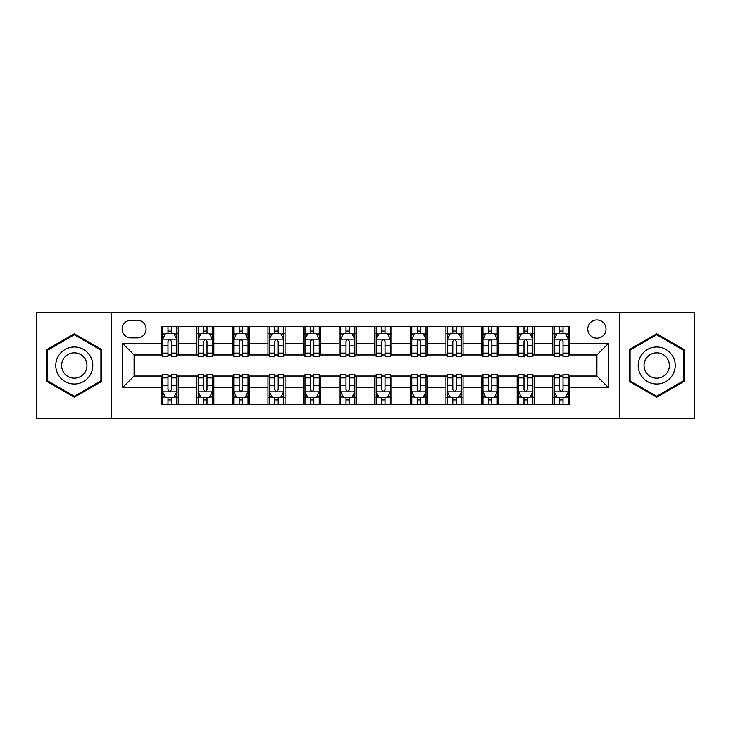 <?xml version="1.0" encoding="UTF-8"?>
<svg xmlns="http://www.w3.org/2000/svg" width="731" height="731" viewBox="0 0 731 731"><rect width="100%" height="100%" fill="white"/><g stroke="black" fill="none" stroke-linecap="round" stroke-linejoin="round"><path stroke-width="1.1" d="M596.907 319.931A9.11 9.11 0 0 0 587.788 329.041A9.11 9.11 0 0 0 596.907 338.161A9.11 9.11 0 0 0 606.017 329.041A9.11 9.11 0 0 0 596.907 319.931M619.687 418.187L694.45 418.187L694.45 312.813L619.687 312.813L619.687 418.187L111.313 418.187L111.313 312.813L36.55 312.813L36.55 418.187L111.313 418.187M130.959 337.877L137.227 337.877A8.827 8.827 0 0 0 146.054 329.041A8.827 8.827 0 0 0 137.227 320.215L130.959 320.215A8.827 8.827 0 0 0 122.132 329.041A8.827 8.827 0 0 0 130.959 337.877M619.687 312.813L111.313 312.813M161.149 387.43L122.707 387.43L122.707 343.57L161.149 343.57L161.149 354.964L134.093 354.964L134.093 376.036L161.149 376.036L161.149 404.663L569.851 404.663L569.851 376.036L596.907 376.036L596.907 354.964L569.851 354.964L569.851 343.57L608.293 343.57L608.293 387.43L569.851 387.43M569.851 343.57L569.851 326.337L161.149 326.337L161.149 343.57M552.764 326.337L552.764 354.964L554.18 354.964M559.599 354.964L563.016 354.964M568.426 354.964L569.851 354.964M552.764 354.964L532.826 354.964M517.155 326.337L517.155 354.964L518.581 354.964M523.99 354.964L527.407 354.964M517.155 354.964L497.226 354.964M481.555 326.337L481.555 354.964L482.981 354.964M488.39 354.964L491.808 354.964M481.555 354.964L461.617 354.964M445.956 326.337L445.956 354.964L447.381 354.964M452.791 354.964L456.208 354.964M445.956 354.964L426.018 354.964M410.356 326.337L410.356 354.964L411.781 354.964M417.191 354.964L420.608 354.964M410.356 354.964L390.418 354.964M374.756 326.337L374.756 354.964L376.182 354.964M381.591 354.964L385.009 354.964M374.756 354.964L354.818 354.964M339.157 326.337L339.157 354.964L340.582 354.964M345.991 354.964L349.409 354.964M339.157 354.964L319.219 354.964M303.557 326.337L303.557 354.964L304.982 354.964M310.392 354.964L313.809 354.964M303.557 354.964L283.619 354.964M267.957 326.337L267.957 354.964L269.383 354.964M274.792 354.964L278.209 354.964M267.957 354.964L248.019 354.964M232.357 326.337L232.357 354.964L233.774 354.964M239.192 354.964L242.61 354.964M232.357 354.964L212.419 354.964M196.749 326.337L196.749 354.964L198.174 354.964M203.593 354.964L207.01 354.964M196.749 354.964L176.82 354.964M161.149 354.964L162.574 354.964M167.984 354.964L171.401 354.964M161.149 376.036L162.574 376.036M167.984 376.036L171.401 376.036M176.82 376.036L178.236 376.036L178.236 404.663M198.174 376.036L178.236 376.036M203.593 376.036L207.01 376.036M212.419 376.036L213.845 376.036L213.845 404.663M233.774 376.036L213.845 376.036M239.192 376.036L242.61 376.036M248.019 376.036L249.445 376.036L249.445 404.663M269.383 376.036L249.445 376.036M274.792 376.036L278.209 376.036M283.619 376.036L285.044 376.036L285.044 404.663M304.982 376.036L285.044 376.036M310.392 376.036L313.809 376.036M319.219 376.036L320.644 376.036L320.644 404.663M340.582 376.036L320.644 376.036M345.991 376.036L349.409 376.036M354.818 376.036L356.244 376.036L356.244 404.663M376.182 376.036L356.244 376.036M381.591 376.036L385.009 376.036M390.418 376.036L391.843 376.036L391.843 404.663M411.781 376.036L391.843 376.036M417.191 376.036L420.608 376.036M426.018 376.036L427.443 376.036L427.443 404.663M447.381 376.036L427.443 376.036M452.791 376.036L456.208 376.036M461.617 376.036L463.043 376.036L463.043 404.663M482.981 376.036L463.043 376.036M488.39 376.036L491.808 376.036M497.226 376.036L498.643 376.036L498.643 404.663M518.581 376.036L498.643 376.036M523.99 376.036L527.407 376.036M532.826 376.036L534.251 376.036L534.251 404.663M554.18 376.036L534.251 376.036M559.599 376.036L563.016 376.036M568.426 376.036L569.851 376.036M178.236 326.337L178.236 354.964M161.149 333.464L162.574 333.464M167.984 333.464L171.401 333.464M176.82 333.464L178.236 333.464M161.149 397.536L162.574 397.536M167.984 397.536L171.401 397.536M176.82 397.536L178.236 397.536M196.749 376.036L196.749 404.663M213.845 326.337L213.845 354.964M196.749 333.464L198.174 333.464M203.593 333.464L207.01 333.464M212.419 333.464L213.845 333.464M196.749 397.536L198.174 397.536M203.593 397.536L207.01 397.536M212.419 397.536L213.845 397.536M232.357 376.036L232.357 404.663M232.357 397.536L233.774 397.536M239.192 397.536L242.61 397.536M248.019 397.536L249.445 397.536M249.445 326.337L249.445 354.964M232.357 333.464L233.774 333.464M239.192 333.464L242.61 333.464M248.019 333.464L249.445 333.464M267.957 376.036L267.957 404.663M267.957 397.536L269.383 397.536M274.792 397.536L278.209 397.536M283.619 397.536L285.044 397.536M285.044 326.337L285.044 354.964M267.957 333.464L269.383 333.464M274.792 333.464L278.209 333.464M283.619 333.464L285.044 333.464M303.557 376.036L303.557 404.663M303.557 397.536L304.982 397.536M310.392 397.536L313.809 397.536M319.219 397.536L320.644 397.536M320.644 326.337L320.644 354.964M303.557 333.464L304.982 333.464M310.392 333.464L313.809 333.464M319.219 333.464L320.644 333.464M339.157 376.036L339.157 404.663M339.157 397.536L340.582 397.536M345.991 397.536L349.409 397.536M354.818 397.536L356.244 397.536M356.244 326.337L356.244 354.964M339.157 333.464L340.582 333.464M345.991 333.464L349.409 333.464M354.818 333.464L356.244 333.464M374.756 376.036L374.756 404.663M374.756 397.536L376.182 397.536M381.591 397.536L385.009 397.536M390.418 397.536L391.843 397.536M391.843 326.337L391.843 354.964M374.756 333.464L376.182 333.464M381.591 333.464L385.009 333.464M390.418 333.464L391.843 333.464M410.356 376.036L410.356 404.663M410.356 397.536L411.781 397.536M417.191 397.536L420.608 397.536M426.018 397.536L427.443 397.536M427.443 326.337L427.443 354.964M410.356 333.464L411.781 333.464M417.191 333.464L420.608 333.464M426.018 333.464L427.443 333.464M445.956 376.036L445.956 404.663M445.956 397.536L447.381 397.536M452.791 397.536L456.208 397.536M461.617 397.536L463.043 397.536M463.043 326.337L463.043 354.964M445.956 333.464L447.381 333.464M452.791 333.464L456.208 333.464M461.617 333.464L463.043 333.464M481.555 376.036L481.555 404.663M481.555 397.536L482.981 397.536M488.39 397.536L491.808 397.536M497.226 397.536L498.643 397.536M498.643 326.337L498.643 354.964M481.555 333.464L482.981 333.464M488.39 333.464L491.808 333.464M497.226 333.464L498.643 333.464M517.155 376.036L517.155 404.663M517.155 397.536L518.581 397.536M523.99 397.536L527.407 397.536M532.826 397.536L534.251 397.536M534.251 326.337L534.251 354.964M517.155 333.464L518.581 333.464M523.99 333.464L527.407 333.464M532.826 333.464L534.251 333.464M552.764 376.036L552.764 404.663M552.764 397.536L554.18 397.536M559.599 397.536L563.016 397.536M568.426 397.536L569.851 397.536M552.764 333.464L554.18 333.464M559.599 333.464L563.016 333.464M568.426 333.464L569.851 333.464M134.093 354.964L122.707 343.57M134.093 376.036L122.707 387.43M608.293 343.57L596.907 354.964M608.293 387.43L596.907 376.036M74.288 397.235L101.773 381.372L101.773 349.628L74.288 333.765L46.802 349.628L46.802 381.372L74.288 397.235M684.198 349.628L656.712 333.765L629.227 349.628L629.227 381.372L656.712 397.235L684.198 381.372L684.198 349.628M171.401 330.037L167.984 330.037M176.82 353.1L171.401 353.1L171.401 356.673L176.82 356.673L176.82 339.294L173.969 333.601L165.425 333.601L162.574 339.294L162.574 356.673L167.984 356.673L167.984 353.1L162.574 353.1M162.574 339.294L162.574 326.337M176.82 339.294L176.82 326.337M167.984 333.601L167.984 326.337M171.401 326.337L171.401 333.601M171.401 353.1L171.401 341.432C170.268 339.239 169.126 339.239 167.984 341.432L167.984 353.1M167.984 400.963L171.401 400.963M162.574 377.9L167.984 377.9L167.984 374.327L162.574 374.327L162.574 391.706L165.425 397.399L173.969 397.399L176.82 391.706L176.82 374.327L171.401 374.327L171.401 377.9L176.82 377.9M176.82 391.706L176.82 404.663M162.574 391.706L162.574 404.663M171.401 397.399L171.401 404.663M167.984 404.663L167.984 397.399M167.984 377.9L167.984 389.568C169.126 391.761 170.268 391.761 171.401 389.568L171.401 377.9M207.01 330.037L203.593 330.037M212.419 353.1L207.01 353.1L207.01 356.673L212.419 356.673L212.419 339.294L209.569 333.601L201.025 333.601L198.174 339.294L198.174 356.673L203.593 356.673L203.593 353.1L198.174 353.1M198.174 339.294L198.174 326.337M212.419 339.294L212.419 326.337M203.593 333.601L203.593 326.337M207.01 326.337L207.01 333.601M207.01 353.1L207.01 341.432C205.868 339.239 204.726 339.239 203.593 341.432L203.593 353.1M242.61 330.037L239.192 330.037M248.019 353.1L242.61 353.1L242.61 356.673L248.019 356.673L248.019 339.294L245.168 333.601L236.625 333.601L233.774 339.294L233.774 356.673L239.192 356.673L239.192 353.1L233.774 353.1M233.774 339.294L233.774 326.337M248.019 339.294L248.019 326.337M239.192 333.601L239.192 326.337M242.61 326.337L242.61 333.601M242.61 353.1L242.61 341.432C241.468 339.239 240.325 339.239 239.192 341.432L239.192 353.1M278.209 330.037L274.792 330.037M283.619 353.1L278.209 353.1L278.209 356.673L283.619 356.673L283.619 339.294L280.768 333.601L272.224 333.601L269.383 339.294L269.383 356.673L274.792 356.673L274.792 353.1L269.383 353.1M269.383 339.294L269.383 326.337M283.619 339.294L283.619 326.337M274.792 333.601L274.792 326.337M278.209 326.337L278.209 333.601M278.209 353.1L278.209 341.432C277.067 339.239 275.934 339.239 274.792 341.432L274.792 353.1M203.593 400.963L207.01 400.963M198.174 377.9L203.593 377.9L203.593 374.327L198.174 374.327L198.174 391.706L201.025 397.399L209.569 397.399L212.419 391.706L212.419 374.327L207.01 374.327L207.01 377.9L212.419 377.9M212.419 391.706L212.419 404.663M198.174 391.706L198.174 404.663M207.01 397.399L207.01 404.663M203.593 404.663L203.593 397.399M203.593 377.9L203.593 389.568C204.726 391.761 205.868 391.761 207.01 389.568L207.01 377.9M239.192 400.963L242.61 400.963M233.774 377.9L239.192 377.9L239.192 374.327L233.774 374.327L233.774 391.706L236.625 397.399L245.168 397.399L248.019 391.706L248.019 374.327L242.61 374.327L242.61 377.9L248.019 377.9M248.019 391.706L248.019 404.663M233.774 391.706L233.774 404.663M242.61 397.399L242.61 404.663M239.192 404.663L239.192 397.399M239.192 377.9L239.192 389.568C240.325 391.761 241.468 391.761 242.61 389.568L242.61 377.9M274.792 400.963L278.209 400.963M269.383 377.9L274.792 377.9L274.792 374.327L269.383 374.327L269.383 391.706L272.224 397.399L280.768 397.399L283.619 391.706L283.619 374.327L278.209 374.327L278.209 377.9L283.619 377.9M283.619 391.706L283.619 404.663M269.383 391.706L269.383 404.663M278.209 397.399L278.209 404.663M274.792 404.663L274.792 397.399M274.792 377.9L274.792 389.568C275.925 391.761 277.067 391.761 278.209 389.568L278.209 377.9M313.809 330.037L310.392 330.037M319.219 353.1L313.809 353.1L313.809 356.673L319.219 356.673L319.219 339.294L316.368 333.601L307.824 333.601L304.982 339.294L304.982 356.673L310.392 356.673L310.392 353.1L304.982 353.1M304.982 339.294L304.982 326.337M319.219 339.294L319.219 326.337M310.392 333.601L310.392 326.337M313.809 326.337L313.809 333.601M313.809 353.1L313.809 341.432C312.667 339.239 311.534 339.239 310.392 341.432L310.392 353.1M310.392 400.963L313.809 400.963M304.982 377.9L310.392 377.9L310.392 374.327L304.982 374.327L304.982 391.706L307.824 397.399L316.368 397.399L319.219 391.706L319.219 374.327L313.809 374.327L313.809 377.9L319.219 377.9M319.219 391.706L319.219 404.663M304.982 391.706L304.982 404.663M313.809 397.399L313.809 404.663M310.392 404.663L310.392 397.399M310.392 377.9L310.392 389.568C311.525 391.761 312.667 391.761 313.809 389.568L313.809 377.9M90.315 356.244A18.513 18.513 0 0 0 65.032 349.464A18.513 18.513 0 0 0 58.252 374.756A18.513 18.513 0 0 0 83.544 381.536A18.513 18.513 0 0 0 90.315 356.244M85.262 359.159A12.674 12.674 0 0 0 67.946 354.526A12.674 12.674 0 0 0 63.314 371.841A12.674 12.674 0 0 0 80.62 376.474A12.674 12.674 0 0 0 85.262 359.159M74.288 396.248L47.661 380.878L47.661 350.122L74.288 334.752L100.915 350.122L100.915 380.878L74.288 396.248M656.712 384.013A18.513 18.513 0 0 0 675.225 365.5A18.513 18.513 0 0 0 656.712 346.987A18.513 18.513 0 0 0 638.2 365.5A18.513 18.513 0 0 0 656.712 384.013M656.712 378.174A12.674 12.674 0 0 0 669.386 365.5A12.674 12.674 0 0 0 656.712 352.826A12.674 12.674 0 0 0 644.038 365.5A12.674 12.674 0 0 0 656.712 378.174M630.085 350.122L656.712 334.752L683.339 350.122L683.339 380.878L656.712 396.248L630.085 380.878L630.085 350.122M349.409 330.037L345.991 330.037M354.818 353.1L349.409 353.1L349.409 356.673L354.818 356.673L354.818 339.294L351.967 333.601L343.424 333.601L340.582 339.294L340.582 356.673L345.991 356.673L345.991 353.1L340.582 353.1M340.582 339.294L340.582 326.337M354.818 339.294L354.818 326.337M345.991 333.601L345.991 326.337M349.409 326.337L349.409 333.601M349.409 353.1L349.409 341.432C348.267 339.239 347.134 339.239 345.991 341.432L345.991 353.1M345.991 400.963L349.409 400.963M340.582 377.9L345.991 377.9L345.991 374.327L340.582 374.327L340.582 391.706L343.424 397.399L351.967 397.399L354.818 391.706L354.818 374.327L349.409 374.327L349.409 377.9L354.818 377.9M354.818 391.706L354.818 404.663M340.582 391.706L340.582 404.663M349.409 397.399L349.409 404.663M345.991 404.663L345.991 397.399M345.991 377.9L345.991 389.568C347.124 391.761 348.267 391.761 349.409 389.568L349.409 377.9M385.009 330.037L381.591 330.037M390.418 353.1L385.009 353.1L385.009 356.673L390.418 356.673L390.418 339.294L387.576 333.601L379.033 333.601L376.182 339.294L376.182 356.673L381.591 356.673L381.591 353.1L376.182 353.1M376.182 339.294L376.182 326.337M390.418 339.294L390.418 326.337M381.591 333.601L381.591 326.337M385.009 326.337L385.009 333.601M385.009 353.1L385.009 341.432C383.876 339.239 382.733 339.239 381.591 341.432L381.591 353.1M381.591 400.963L385.009 400.963M376.182 377.9L381.591 377.9L381.591 374.327L376.182 374.327L376.182 391.706L379.033 397.399L387.576 397.399L390.418 391.706L390.418 374.327L385.009 374.327L385.009 377.9L390.418 377.9M390.418 391.706L390.418 404.663M376.182 391.706L376.182 404.663M385.009 397.399L385.009 404.663M381.591 404.663L381.591 397.399M381.591 377.9L381.591 389.568C382.733 391.761 383.866 391.761 385.009 389.568L385.009 377.9M420.608 330.037L417.191 330.037M426.018 353.1L420.608 353.1L420.608 356.673L426.018 356.673L426.018 339.294L423.176 333.601L414.632 333.601L411.781 339.294L411.781 356.673L417.191 356.673L417.191 353.1L411.781 353.1M411.781 339.294L411.781 326.337M426.018 339.294L426.018 326.337M417.191 333.601L417.191 326.337M420.608 326.337L420.608 333.601M420.608 353.1L420.608 341.432C419.475 339.239 418.333 339.239 417.191 341.432L417.191 353.1M417.191 400.963L420.608 400.963M411.781 377.9L417.191 377.9L417.191 374.327L411.781 374.327L411.781 391.706L414.632 397.399L423.176 397.399L426.018 391.706L426.018 374.327L420.608 374.327L420.608 377.9L426.018 377.9M426.018 391.706L426.018 404.663M411.781 391.706L411.781 404.663M420.608 397.399L420.608 404.663M417.191 404.663L417.191 397.399M417.191 377.9L417.191 389.568C418.333 391.761 419.466 391.761 420.608 389.568L420.608 377.9M456.208 330.037L452.791 330.037M461.617 353.1L456.208 353.1L456.208 356.673L461.617 356.673L461.617 339.294L458.776 333.601L450.232 333.601L447.381 339.294L447.381 356.673L452.791 356.673L452.791 353.1L447.381 353.1M447.381 339.294L447.381 326.337M461.617 339.294L461.617 326.337M452.791 333.601L452.791 326.337M456.208 326.337L456.208 333.601M456.208 353.1L456.208 341.432C455.075 339.239 453.933 339.239 452.791 341.432L452.791 353.1M452.791 400.963L456.208 400.963M447.381 377.9L452.791 377.9L452.791 374.327L447.381 374.327L447.381 391.706L450.232 397.399L458.776 397.399L461.617 391.706L461.617 374.327L456.208 374.327L456.208 377.9L461.617 377.9M461.617 391.706L461.617 404.663M447.381 391.706L447.381 404.663M456.208 397.399L456.208 404.663M452.791 404.663L452.791 397.399M452.791 377.9L452.791 389.568C453.933 391.761 455.066 391.761 456.208 389.568L456.208 377.9M491.808 330.037L488.39 330.037M497.226 353.1L491.808 353.1L491.808 356.673L497.226 356.673L497.226 339.294L494.375 333.601L485.832 333.601L482.981 339.294L482.981 356.673L488.39 356.673L488.39 353.1L482.981 353.1M482.981 339.294L482.981 326.337M497.226 339.294L497.226 326.337M488.39 333.601L488.39 326.337M491.808 326.337L491.808 333.601M491.808 353.1L491.808 341.432C490.675 339.239 489.532 339.239 488.39 341.432L488.39 353.1M488.39 400.963L491.808 400.963M482.981 377.9L488.39 377.9L488.39 374.327L482.981 374.327L482.981 391.706L485.832 397.399L494.375 397.399L497.226 391.706L497.226 374.327L491.808 374.327L491.808 377.9L497.226 377.9M497.226 391.706L497.226 404.663M482.981 391.706L482.981 404.663M491.808 397.399L491.808 404.663M488.39 404.663L488.39 397.399M488.39 377.9L488.39 389.568C489.532 391.761 490.675 391.761 491.808 389.568L491.808 377.9M527.407 330.037L523.99 330.037M532.826 353.1L527.407 353.1L527.407 356.673L532.826 356.673L532.826 339.294L529.975 333.601L521.431 333.601L518.581 339.294L518.581 356.673L523.99 356.673L523.99 353.1L518.581 353.1M518.581 339.294L518.581 326.337M532.826 339.294L532.826 326.337M523.99 333.601L523.99 326.337M527.407 326.337L527.407 333.601M527.407 353.1L527.407 341.432C526.274 339.239 525.132 339.239 523.99 341.432L523.99 353.1M523.99 400.963L527.407 400.963M518.581 377.9L523.99 377.9L523.99 374.327L518.581 374.327L518.581 391.706L521.431 397.399L529.975 397.399L532.826 391.706L532.826 374.327L527.407 374.327L527.407 377.9L532.826 377.9M532.826 391.706L532.826 404.663M518.581 391.706L518.581 404.663M527.407 397.399L527.407 404.663M523.99 404.663L523.99 397.399M523.99 377.9L523.99 389.568C525.132 391.761 526.274 391.761 527.407 389.568L527.407 377.9M563.016 330.037L559.599 330.037M568.426 353.1L563.016 353.1L563.016 356.673L568.426 356.673L568.426 339.294L565.575 333.601L557.031 333.601L554.18 339.294L554.18 356.673L559.599 356.673L559.599 353.1L554.18 353.1M554.18 339.294L554.18 326.337M568.426 339.294L568.426 326.337M559.599 333.601L559.599 326.337M563.016 326.337L563.016 333.601M563.016 353.1L563.016 341.432C561.874 339.239 560.732 339.239 559.599 341.432L559.599 353.1M559.599 400.963L563.016 400.963M554.18 377.9L559.599 377.9L559.599 374.327L554.18 374.327L554.18 391.706L557.031 397.399L565.575 397.399L568.426 391.706L568.426 374.327L563.016 374.327L563.016 377.9L568.426 377.9M568.426 391.706L568.426 404.663M554.18 391.706L554.18 404.663M563.016 397.399L563.016 404.663M559.599 404.663L559.599 397.399M559.599 377.9L559.599 389.568C560.732 391.761 561.874 391.761 563.016 389.568L563.016 377.9M196.749 387.43L178.236 387.43M196.749 343.57L178.236 343.57M232.357 343.57L213.845 343.57M232.357 387.43L213.845 387.43M267.957 343.57L249.445 343.57M267.957 387.43L249.445 387.43M303.557 343.57L285.044 343.57M303.557 387.43L285.044 387.43M339.157 343.57L320.644 343.57M339.157 387.43L320.644 387.43M374.756 343.57L356.244 343.57M374.756 387.43L356.244 387.43M410.356 343.57L391.843 343.57M410.356 387.43L391.843 387.43M445.956 343.57L427.443 343.57M445.956 387.43L427.443 387.43M481.555 343.57L463.043 343.57M481.555 387.43L463.043 387.43M517.155 343.57L498.643 343.57M517.155 387.43L498.643 387.43M552.764 343.57L534.251 343.57M552.764 387.43L534.251 387.43M176.747 339.157L162.647 339.157M162.574 333.939L165.252 333.939M174.142 333.939L176.82 333.939M167.984 345.461L162.574 345.461M176.82 345.461L171.401 345.461M171.401 331.856L167.984 331.856M162.647 391.843L176.747 391.843M176.82 397.061L174.142 397.061M165.252 397.061L162.574 397.061M171.401 385.539L176.82 385.539M162.574 385.539L167.984 385.539M167.984 399.144L171.401 399.144M212.346 339.157L198.247 339.157M198.174 333.939L200.851 333.939M209.742 333.939L212.419 333.939M203.593 345.461L198.174 345.461M212.419 345.461L207.01 345.461M207.01 331.856L203.593 331.856M247.946 339.157L233.847 339.157M233.774 333.939L236.451 333.939M245.342 333.939L248.019 333.939M239.192 345.461L233.774 345.461M248.019 345.461L242.61 345.461M242.61 331.856L239.192 331.856M283.546 339.157L269.447 339.157M269.383 333.939L272.06 333.939M280.942 333.939L283.619 333.939M274.792 345.461L269.383 345.461M283.619 345.461L278.209 345.461M278.209 331.856L274.792 331.856M198.247 391.843L212.346 391.843M212.419 397.061L209.742 397.061M200.851 397.061L198.174 397.061M207.01 385.539L212.419 385.539M198.174 385.539L203.593 385.539M203.593 399.144L207.01 399.144M233.847 391.843L247.946 391.843M248.019 397.061L245.342 397.061M236.451 397.061L233.774 397.061M242.61 385.539L248.019 385.539M233.774 385.539L239.192 385.539M239.192 399.144L242.61 399.144M269.447 391.843L283.546 391.843M283.619 397.061L280.942 397.061M272.06 397.061L269.383 397.061M278.209 385.539L283.619 385.539M269.383 385.539L274.792 385.539M274.792 399.144L278.209 399.144M319.145 339.157L305.046 339.157M304.982 333.939L307.66 333.939M316.541 333.939L319.219 333.939M310.392 345.461L304.982 345.461M319.219 345.461L313.809 345.461M313.809 331.856L310.392 331.856M305.046 391.843L319.145 391.843M319.219 397.061L316.541 397.061M307.66 397.061L304.982 397.061M313.809 385.539L319.219 385.539M304.982 385.539L310.392 385.539M310.392 399.144L313.809 399.144M354.745 339.157L340.655 339.157M340.582 333.939L343.259 333.939M352.141 333.939L354.818 333.939M345.991 345.461L340.582 345.461M354.818 345.461L349.409 345.461M349.409 331.856L345.991 331.856M340.655 391.843L354.745 391.843M354.818 397.061L352.141 397.061M343.259 397.061L340.582 397.061M349.409 385.539L354.818 385.539M340.582 385.539L345.991 385.539M345.991 399.144L349.409 399.144M390.345 339.157L376.255 339.157M376.182 333.939L378.859 333.939M387.741 333.939L390.418 333.939M381.591 345.461L376.182 345.461M390.418 345.461L385.009 345.461M385.009 331.856L381.591 331.856M376.255 391.843L390.345 391.843M390.418 397.061L387.741 397.061M378.859 397.061L376.182 397.061M385.009 385.539L390.418 385.539M376.182 385.539L381.591 385.539M381.591 399.144L385.009 399.144M425.954 339.157L411.855 339.157M411.781 333.939L414.459 333.939M423.34 333.939L426.018 333.939M417.191 345.461L411.781 345.461M426.018 345.461L420.608 345.461M420.608 331.856L417.191 331.856M411.855 391.843L425.954 391.843M426.018 397.061L423.34 397.061M414.459 397.061L411.781 397.061M420.608 385.539L426.018 385.539M411.781 385.539L417.191 385.539M417.191 399.144L420.608 399.144M461.553 339.157L447.454 339.157M447.381 333.939L450.058 333.939M458.94 333.939L461.617 333.939M452.791 345.461L447.381 345.461M461.617 345.461L456.208 345.461M456.208 331.856L452.791 331.856M447.454 391.843L461.553 391.843M461.617 397.061L458.94 397.061M450.058 397.061L447.381 397.061M456.208 385.539L461.617 385.539M447.381 385.539L452.791 385.539M452.791 399.144L456.208 399.144M497.153 339.157L483.054 339.157M482.981 333.939L485.658 333.939M494.549 333.939L497.226 333.939M488.39 345.461L482.981 345.461M497.226 345.461L491.808 345.461M491.808 331.856L488.39 331.856M483.054 391.843L497.153 391.843M497.226 397.061L494.549 397.061M485.658 397.061L482.981 397.061M491.808 385.539L497.226 385.539M482.981 385.539L488.39 385.539M488.39 399.144L491.808 399.144M532.753 339.157L518.654 339.157M518.581 333.939L521.258 333.939M530.149 333.939L532.826 333.939M523.99 345.461L518.581 345.461M532.826 345.461L527.407 345.461M527.407 331.856L523.99 331.856M518.654 391.843L532.753 391.843M532.826 397.061L530.149 397.061M521.258 397.061L518.581 397.061M527.407 385.539L532.826 385.539M518.581 385.539L523.99 385.539M523.99 399.144L527.407 399.144M568.352 339.157L554.253 339.157M554.18 333.939L556.858 333.939M565.748 333.939L568.426 333.939M559.599 345.461L554.18 345.461M568.426 345.461L563.016 345.461M563.016 331.856L559.599 331.856M554.253 391.843L568.352 391.843M568.426 397.061L565.748 397.061M556.858 397.061L554.18 397.061M563.016 385.539L568.426 385.539M554.18 385.539L559.599 385.539M559.599 399.144L563.016 399.144"/></g></svg>
